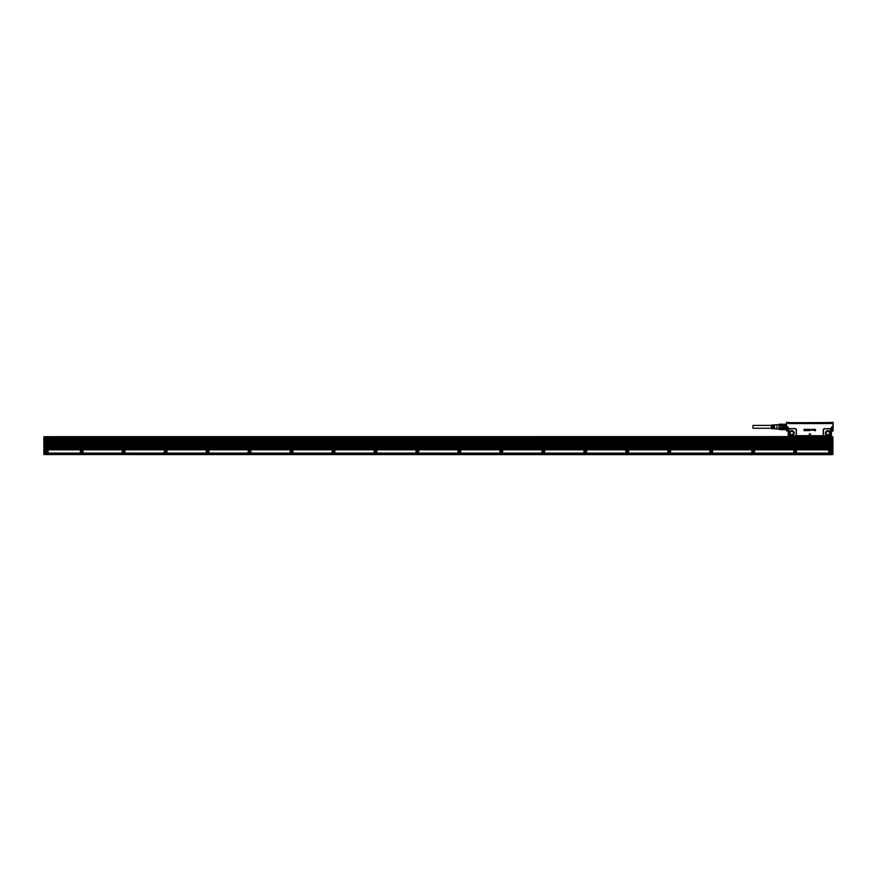 <?xml version="1.0" encoding="UTF-8"?>
<svg xmlns="http://www.w3.org/2000/svg" width="877" height="877" viewBox="0 0 877 877"><rect width="100%" height="100%" fill="white"/><g stroke="black" fill="none" stroke-linecap="round" stroke-linejoin="round"><path stroke-width="1.32" d="M786.559 422.462L787.952 422.341L786.559 422.407L786.559 429.598M786.559 422.407L786.559 430.782L786.559 429.478L782.152 429.62L785.935 429.62M787.952 422.341L788.401 423.547L831.308 423.547L831.659 422.341M787.875 429.982L787.897 426.836L789.059 429.281L789.114 434.806L790.341 435.77L788.259 435.902L788.291 429.949L789.07 429.971L789.114 434.806M833.15 422.473L833.15 426.836L832.821 422.341L832.986 426.836L831.813 426.836L830.651 429.281L831.473 431.363L832.986 430.947L833.062 429.862M809.811 435.376L809.186 434.038L809.811 435.365M810.48 433.962L809.23 433.962L810.469 433.972M810.523 434.038L809.899 435.376L810.512 434.038M815.544 429.73L814.634 429.346L815.544 429.73M815.522 430.245L814.93 429.96L815.566 430.432L815.051 430.837L814.536 430.443L815.533 430.245M815.424 430.377L814.492 429.675L815.413 430.377M812.804 429.324L812.804 429.971L812.804 429.324M812.979 429.324L813.023 430.201L812.979 429.324M813.187 430.256L813.494 429.324L813.428 430.147A0.844 0.844 0 0 1 813.428 430.147L813.187 430.256M813.538 429.27L813.703 430.201L813.538 429.27M814.229 429.27L814.273 430.421L814.229 429.27M812.661 429.555L811.883 430.059L812.661 429.555M811.74 429.467L811.74 430.059L811.74 429.467M811.313 429.982L811.324 429.324L811.313 429.982M811.455 429.324L811.455 430.344L811.455 429.324M809.46 430.125L809.504 429.226L810.074 429.653L809.011 429.434L809.46 430.125M809.296 429.533L810.03 430.278L809.515 430.673L810.03 430.278L809.296 429.533M808.572 429.96L807.87 429.752L808.572 429.96M807.662 429.631L808.682 429.423L807.662 429.631M808.868 429.938L808.21 430.673L808.868 429.938M807.662 429.324L807.114 430.64L807.662 429.324M806.84 430.618L806.38 429.259L806.84 430.618M806.226 429.302L805.239 429.302L806.215 429.302L805.985 430.64L806.226 429.302M805.941 429.5L805.941 430.585L805.941 429.5L805.294 429.5L805.941 429.5M805.119 429.302L804.056 429.302L805.119 429.302L805.064 430.64L805.119 429.302M805.064 430.651L804.088 430.596L805.064 430.651M804.132 429.916L804.834 429.862L804.132 429.916M788.401 423.547L788.05 422.341M831.473 431.363L831.451 435.748L831.418 429.949L831.813 426.836L831.889 430.947M786.724 430.947L786.724 426.836L787.897 426.836L788.237 431.363L786.559 430.782M789.278 429.423L789.059 429.281A1.513 1.513 0 0 1 790.341 428.59L794.957 428.59L790.341 428.842A1.261 1.261 0 0 0 789.278 429.423L789.07 429.971M790.341 435.77L796.546 436.121L795.746 435.507A1.261 1.261 0 0 0 796.217 434.51L796.217 430.103A1.261 1.261 0 0 0 794.957 428.842M796.217 430.103L796.469 434.51A1.513 1.513 0 0 1 795.899 435.705L795.45 436.187L798.333 436.45L821.278 436.614M796.546 436.187L821.267 436.187M824.753 428.842L829.368 428.59A1.513 1.513 0 0 1 830.651 429.281L830.431 429.423A1.261 1.261 0 0 0 829.368 428.842L824.753 428.842A1.261 1.261 0 0 0 823.492 430.103L823.492 434.51A1.261 1.261 0 0 0 823.963 435.507L825.421 436.187L824.227 436.187M832.821 422.341L831.758 422.341M788.215 422.396L788.401 423.427L831.308 423.427L831.517 422.341M832.986 430.947L832.986 426.836L833.15 430.782M788.237 431.363L788.259 435.748M789.081 434.51L789.136 435.441A1.513 1.513 0 0 0 789.399 435.705L789.563 435.507M792.983 430.892C789.432 430.815 788.642 432.251 790.637 435.189C793.279 435.726 794.409 434.663 794.014 431.999L792.983 430.892M823.963 435.507L824.753 435.935M824.281 435.683L830.157 435.507L830.826 434.51L830.607 429.829L830.596 434.806M829.072 430.892C825.52 430.815 824.742 432.251 826.726 435.189C830.278 435.277 831.067 433.841 829.072 430.892M831.451 435.748L830.508 436.187L831.418 435.716L830.574 435.705L830.826 434.51M788.401 423.394L831.473 423.131M811.927 429.807L812.212 429.763A0.844 0.844 0 0 1 812.223 429.763A0.844 0.844 0 0 0 812.212 429.763L811.916 429.675A0.844 0.844 0 0 1 811.916 429.686L812.508 429.555L811.905 429.796M786.143 424.282L781.944 424.282L786.143 424.282M781.944 425.049L779.105 425.049L779.105 424.249L781.944 424.183L781.944 426.145L786.143 426.145L785.935 424.896L782.152 424.896L782.152 425.981L785.935 425.981M785.935 424.896L786.143 426.145M782.152 425.981L781.944 427.516L786.143 427.516L785.935 428.765L785.935 427.68L782.152 427.68L782.152 428.765L785.935 428.765M782.152 427.68L781.944 429.39L786.143 429.39M821.519 436.198L814.865 436.614M789.333 435.288L788.719 436.132M789.881 435.683L794.825 435.869M794.957 435.935L790.341 435.935M798.476 436.494L804.845 436.614M830.99 436.132L824.259 436.187M830.376 435.288L830.574 435.441A1.513 1.513 0 0 1 830.311 435.705L830.574 436.132M830.157 435.507L824.753 435.77M830.651 434.51L830.64 429.971M779.006 429.302L779.006 424.358L779.105 429.478L782.152 429.686L779.105 429.478L779.105 428.612L781.944 428.612M831.253 423.174L788.456 423.174L830.497 423.394M789.136 436.132L795.45 436.187M781.944 427.636L779.105 427.636L779.105 426.025L781.944 426.025M830.508 436.187L825.421 436.176L830.508 436.187M779.105 427.636L779.105 428.612M779.105 425.049L779.105 426.025M830.486 422.889L828.776 422.714M788.609 422.889L790.944 422.714M831.199 422.736L829.105 422.637M831.243 422.692L828.184 422.55L831.089 422.55M791.087 422.692L828.831 422.747M790.879 422.769L828.622 422.55M788.467 422.692L789.015 422.561M829.576 422.889L828.776 422.889M792.611 431.572A1.677 1.677 0 0 0 790.133 433.041A1.677 1.677 0 0 0 790.999 434.521A1.677 1.677 0 0 0 793.488 433.041A1.677 1.677 0 0 0 792.611 431.572M828.71 431.572A1.677 1.677 0 0 0 826.222 433.041A1.677 1.677 0 0 0 827.099 434.521A1.677 1.677 0 0 0 829.587 433.041A1.677 1.677 0 0 0 828.71 431.572M790.605 422.637L788.993 422.55M776.901 424.885L776.901 429.061L776.901 424.885M776.485 424.731L774.555 424.852L774.555 426.408L774.139 424.885L773.635 426.408L773.218 424.939L772.714 426.408L772.286 424.994L771.453 425.049L771.453 428.612L772.286 428.667L772.714 427.252L773.218 428.721L773.635 427.252L774.139 428.787L774.555 427.252L774.555 428.809L776.485 428.93M771.453 428.261L752.981 428.261L752.981 425.4L771.453 425.4M832.098 437.119L832.733 436.987L832.098 436.691M832.098 454.363L832.942 454.363L832.098 454.571L832.098 452.981L828.743 452.981L828.743 450.164L832.098 449.835L832.098 447.939L44.694 447.939L44.694 449.835L831.264 449.835M832.098 454.659L44.694 454.538L832.098 454.659M47.917 453.102L44.694 453.19L44.694 454.538L43.85 454.363L43.85 437.327L45.527 437.119L45.527 437.908L43.85 437.831L43.949 453.069M832.931 437.875L832.098 436.614L44.694 436.691M832.942 436.91L832.876 438.522M828.864 453.102L44.694 453.19M44.694 453.486L43.85 453.234L44.694 453.606M43.861 437.886L44.058 436.691L44.694 437.119M43.85 454.363L43.85 453.398L43.85 454.363L44.694 454.363M832.942 437.831L832.098 438.456M832.098 448.914L832.942 448.695L832.942 439.421L832.098 439.421M832.942 448.695L832.942 454.363L832.733 449.123L832.098 449.123M832.942 436.987L831.264 437.119L831.264 438.094M43.85 453.234L48.049 453.234M44.694 438.84L832.098 438.84L832.098 440.177L44.694 440.177L44.694 438.083L45.527 438.094M44.694 438.588L44.058 438.04L45.527 437.908M44.694 438.083L832.854 437.996M832.098 453.102L48.049 453.069L44.058 452.981L43.85 448.695M45.527 449.835L48.049 450.164L48.049 452.981M45.527 437.239L44.058 437.239L43.883 437.941M44.694 438.456L43.883 438.489M44.694 439.213L43.85 439.421L43.85 448.487M832.098 438.588L832.942 438.796M832.098 438.083L832.098 438.708L44.694 438.708M832.098 444.694L44.694 444.694M832.098 442.907L44.694 442.907L44.694 443.532L832.098 443.532L832.098 442.907M832.098 441.328L44.694 441.328M832.098 446.371L44.694 446.371M832.942 439.004L832.098 439.213M832.098 448.991L44.694 448.991M123.975 452.762A1.305 1.305 0 0 0 124.797 451.008A1.305 1.305 0 0 0 122.977 450.372A1.305 1.305 0 0 0 123.975 452.762A1.305 1.305 0 0 0 124.117 452.707M829.993 450.109A1.469 1.469 0 0 0 829.138 452.214A1.469 1.469 0 0 0 831.122 452.806C832.328 451.238 831.944 450.339 829.993 450.109M44.694 448.914L44.058 448.914L44.694 448.487M829.795 450.372A1.305 1.305 -115.3 0 1 831.626 451.008A1.305 1.305 -115.3 0 1 831.045 452.653A1.305 1.305 60.4 0 1 829.28 452.137A1.305 1.305 60.4 0 1 829.795 450.372M81.199 450.109A1.469 1.469 0 0 0 80.925 450.219C79.719 451.776 80.103 452.675 82.054 452.916L82.328 452.806A1.469 1.469 0 0 0 81.199 450.109M291.065 450.109A1.469 1.469 0 0 0 290.78 450.219C289.585 451.776 289.969 452.675 291.92 452.916L292.194 452.806A1.469 1.469 0 0 0 291.065 450.109M249.09 450.109A1.469 1.469 0 0 0 248.816 450.219C247.61 451.776 247.994 452.675 249.945 452.916L250.219 452.806A1.469 1.469 0 0 0 249.09 450.109M207.115 450.109A1.469 1.469 0 0 0 206.84 450.219C205.646 451.776 206.018 452.675 207.97 452.916L208.244 452.806A1.469 1.469 0 0 0 207.115 450.109M165.15 450.109A1.469 1.469 0 0 0 164.865 450.219C163.67 451.776 164.043 452.675 165.994 452.916L166.279 452.806A1.469 1.469 0 0 0 165.15 450.109M375.005 450.109A1.469 1.469 0 0 0 374.731 450.219C373.536 451.776 373.909 452.675 375.86 452.916L376.145 452.806A1.469 1.469 0 0 0 375.005 450.109M333.041 450.109A1.469 1.469 0 0 0 332.756 450.219C331.561 451.776 331.934 452.675 333.885 452.916L334.17 452.806A1.469 1.469 0 0 0 333.041 450.109M794.737 450.109A1.469 1.469 0 0 0 793.806 452.083A1.469 1.469 0 0 0 795.867 452.806C797.072 451.238 796.689 450.339 794.737 450.109M752.762 450.109A1.469 1.469 0 0 0 751.841 452.083A1.469 1.469 0 0 0 753.891 452.806C755.097 451.238 754.713 450.339 752.762 450.109M500.931 450.109A1.469 1.469 0 0 0 500 452.083A1.469 1.469 0 0 0 502.061 452.806C503.255 451.238 502.883 450.339 500.931 450.109M584.871 450.109A1.469 1.469 0 0 0 583.95 452.083A1.469 1.469 0 0 0 586 452.806C587.206 451.238 586.823 450.339 584.871 450.109M668.822 450.109A1.469 1.469 0 0 0 667.89 452.083A1.469 1.469 0 0 0 669.951 452.806C671.146 451.238 670.773 450.339 668.822 450.109M710.798 450.109A1.469 1.469 0 0 0 709.866 452.083A1.469 1.469 0 0 0 711.927 452.806C713.122 451.238 712.749 450.339 710.798 450.109M626.847 450.109A1.469 1.469 0 0 0 625.915 452.083A1.469 1.469 0 0 0 627.976 452.806C629.171 451.238 628.798 450.339 626.847 450.109M542.907 450.109A1.469 1.469 0 0 0 541.975 452.083A1.469 1.469 0 0 0 544.036 452.806C545.231 451.238 544.858 450.339 542.907 450.109M458.956 450.109A1.469 1.469 0 0 0 458.024 452.083A1.469 1.469 0 0 0 460.085 452.806C461.28 451.238 460.907 450.339 458.956 450.109M416.981 450.109A1.469 1.469 0 0 0 416.049 452.083A1.469 1.469 0 0 0 418.11 452.806C419.316 451.238 418.932 450.339 416.981 450.109M831.056 451.151L831.056 451.874L829.795 451.874L830.42 450.789L831.056 451.151M45.944 450.109A1.469 1.469 0 0 0 45.659 450.219C44.464 451.776 44.848 452.675 46.799 452.916L47.073 452.806A1.469 1.469 0 0 0 45.944 450.109M81.002 450.372A1.305 1.305 -115.3 0 1 82.822 451.008A1.305 1.305 -115.3 0 1 81.999 452.762A1.305 1.305 -115.3 0 1 81.002 450.372M290.868 450.372A1.305 1.305 -115.3 0 1 292.688 451.008A1.305 1.305 -115.3 0 1 291.866 452.762A1.305 1.305 -115.3 0 1 290.868 450.372M248.893 450.372A1.305 1.305 -115.3 0 1 250.712 451.008A1.305 1.305 -115.3 0 1 249.89 452.762A1.305 1.305 -115.3 0 1 248.893 450.372M206.917 450.372A1.305 1.305 -115.3 0 1 208.748 451.008A1.305 1.305 -115.3 0 1 207.926 452.762A1.305 1.305 -115.3 0 1 206.917 450.372M164.953 450.372A1.305 1.305 -115.3 0 1 166.773 451.008A1.305 1.305 -115.3 0 1 165.95 452.762A1.305 1.305 -115.3 0 1 164.953 450.372M374.808 450.372A1.305 1.305 -115.3 0 1 376.639 451.008A1.305 1.305 -115.3 0 1 375.816 452.762A1.305 1.305 -115.3 0 1 374.808 450.372M332.843 450.372A1.305 1.305 -115.3 0 1 334.663 451.008A1.305 1.305 -115.3 0 1 333.841 452.762A1.305 1.305 -115.3 0 1 332.843 450.372M794.54 450.372A1.305 1.305 -115.3 0 1 796.36 451.008A1.305 1.305 -115.3 0 1 795.538 452.762A1.305 1.305 -115.3 0 1 794.54 450.372M752.565 450.372A1.305 1.305 -115.3 0 1 754.395 451.008A1.305 1.305 -115.3 0 1 753.573 452.762A1.305 1.305 -115.3 0 1 752.565 450.372M500.734 450.372A1.305 1.305 -115.3 0 1 502.554 451.008A1.305 1.305 -115.3 0 1 501.732 452.762A1.305 1.305 -115.3 0 1 500.734 450.372M584.674 450.372A1.305 1.305 -115.3 0 1 586.505 451.008A1.305 1.305 -115.3 0 1 585.672 452.762A1.305 1.305 -115.3 0 1 584.674 450.372M668.625 450.372A1.305 1.305 -115.3 0 1 670.445 451.008A1.305 1.305 -115.3 0 1 669.622 452.762A1.305 1.305 -115.3 0 1 668.625 450.372M710.6 450.372A1.305 1.305 -115.3 0 1 712.42 451.008A1.305 1.305 -115.3 0 1 711.598 452.762A1.305 1.305 -115.3 0 1 710.6 450.372M626.649 450.372A1.305 1.305 -115.3 0 1 628.469 451.008A1.305 1.305 -115.3 0 1 627.647 452.762A1.305 1.305 -115.3 0 1 626.649 450.372M542.699 450.372A1.305 1.305 -115.3 0 1 544.529 451.008A1.305 1.305 -115.3 0 1 543.707 452.762A1.305 1.305 -115.3 0 1 542.699 450.372M458.759 450.372A1.305 1.305 -115.3 0 1 460.578 451.008A1.305 1.305 -115.3 0 1 459.756 452.762A1.305 1.305 -115.3 0 1 458.759 450.372M416.783 450.372A1.305 1.305 -115.3 0 1 418.614 451.008A1.305 1.305 -115.3 0 1 417.781 452.762A1.305 1.305 -115.3 0 1 416.783 450.372M45.747 450.372A1.305 1.305 -115.3 0 1 47.566 451.008A1.305 1.305 -115.3 0 1 46.744 452.762A1.305 1.305 -115.3 0 1 45.747 450.372M82.252 451.151L81.627 452.236L80.991 451.874L80.991 451.151L82.252 451.151M292.118 451.151L291.493 452.236L290.857 451.874L290.857 451.151L292.118 451.151M250.142 451.151L249.517 452.236L248.893 451.874L249.517 450.789L250.142 451.151M208.178 451.151L208.178 451.874L206.917 451.874L207.542 450.789L208.178 451.151M166.202 451.151L166.202 451.874L164.942 451.874L165.567 450.789L166.202 451.151M376.069 451.151L376.069 451.874L374.808 451.874L375.433 450.789L376.069 451.151M334.093 451.151L333.468 452.236L332.832 451.874L332.832 451.151L334.093 451.151M795.79 451.151L795.165 452.236L794.54 451.874L795.165 450.789L795.79 451.151M753.825 451.151L753.825 451.874L752.565 451.874L753.19 450.789L753.825 451.151M501.984 451.151L501.359 452.236L500.723 451.874L500.723 451.151L501.984 451.151M585.935 451.151L585.935 451.874L584.674 451.874L585.299 450.789L585.935 451.151M669.875 451.151L669.25 452.236L668.614 451.874L668.614 451.151L669.875 451.151M711.85 451.151L711.85 451.874L710.589 451.874L711.214 450.789L711.85 451.151M627.899 451.151L627.274 452.236L626.638 451.874L626.638 451.151L627.899 451.151M543.959 451.151L543.959 451.874L542.699 451.874L543.323 450.789L543.959 451.151M460.008 451.151L459.384 452.236L458.748 451.874L458.748 451.151L460.008 451.151M418.033 451.151L417.408 452.236L416.783 451.874L417.408 450.789L418.033 451.151M46.996 451.151L46.371 452.236L45.736 451.874L45.736 451.151L46.996 451.151M123.602 450.789L122.966 451.151L123.602 452.236L124.227 451.874L123.602 450.789M122.89 450.219A1.469 1.469 -115.3 0 1 124.951 450.942A1.469 1.469 -115.3 0 1 124.019 452.916A1.469 1.469 -115.3 0 1 122.89 450.219M796.469 430.103A1.513 1.513 0 0 0 794.957 428.59M796.546 435.694L823.81 435.705A1.513 1.513 0 0 1 823.24 434.51L823.24 430.103A1.513 1.513 0 0 1 824.753 428.59M832.821 422.407L831.769 422.407L831.758 423.109M788.237 423.24L788.138 422.385L787.952 423.109M788.883 434.51L788.883 430.103M792.972 430.914A2.423 2.423 0 0 0 789.684 431.879A2.423 2.423 0 0 0 793.466 434.806A2.423 2.423 0 0 0 791.503 430.662A2.401 2.401 0 0 0 790.659 435.145A2.401 2.401 0 0 0 794.156 433.49A2.401 2.401 0 0 0 792.951 430.936M814.821 436.176L804.889 436.176M829.368 435.935L824.884 435.869M829.061 430.914A2.423 2.423 0 0 0 825.772 431.879A2.423 2.423 0 0 0 826.89 435.211A2.401 2.401 0 0 0 830.037 434.126A2.401 2.401 0 0 0 829.05 430.936A2.423 2.423 0 0 1 830.026 434.203A2.423 2.423 0 0 1 826.737 435.167A2.401 2.401 0 0 1 825.761 431.966A2.401 2.401 0 0 1 829.05 430.936M790.758 434.959A2.182 2.182 0 0 1 791.525 430.87A2.182 2.182 0 0 1 793.959 433.446A2.182 2.182 0 0 1 790.758 434.959M826.858 434.959A2.182 2.182 0 0 1 825.948 432.054A2.182 2.182 0 0 1 828.951 431.122A2.182 2.182 0 0 1 829.85 434.027A2.182 2.182 0 0 1 826.858 434.959M790.911 434.685A1.875 1.875 0 0 1 791.953 431.177A1.875 1.875 0 0 1 793.597 433.578A1.875 1.875 0 0 1 790.911 434.685M827.011 434.685A1.875 1.875 0 0 1 828.052 431.177A1.875 1.875 0 0 1 829.697 433.578A1.875 1.875 0 0 1 827.011 434.685M790.977 434.553A1.721 1.721 0 0 1 791.942 431.331A1.721 1.721 0 0 1 793.455 433.534A1.721 1.721 0 0 1 790.977 434.553M827.077 434.553A1.721 1.721 0 0 1 828.041 431.331A1.721 1.721 0 0 1 829.554 433.534A1.721 1.721 0 0 1 827.077 434.553M44.694 453.398L832.098 453.398M44.058 453.102L44.694 453.234M44.694 436.735L832.098 436.735M831.264 437.952L45.527 437.952M832.942 448.487L832.942 449.123M832.098 448.487L832.733 448.487L832.733 439.213M832.098 439.004L832.733 439.004L832.098 438.796M832.733 438.04L832.098 438.16M831.264 437.908L832.733 437.908L832.733 437.239L831.264 437.239M44.694 438.16L43.85 438.16M44.694 438.796L43.85 439.004M44.694 439.421L44.058 439.421L44.694 439.004M44.694 449.331L43.85 449.331M44.694 438.292L832.098 438.292M44.694 449.408L832.098 449.408M832.098 449.704L44.694 449.704M832.098 440.079L44.694 440.079M832.098 448.048L44.694 448.048M832.098 445.11L44.694 445.11M832.098 443.433L44.694 443.433M832.098 443.006L44.694 443.006M832.098 441.756L44.694 441.756M832.098 446.788L44.694 446.788M832.098 448.575L44.694 448.575M779.006 424.358L786.559 424.183M776.901 428.93L779.006 428.93M776.901 424.731L779.006 424.731"/></g></svg>
